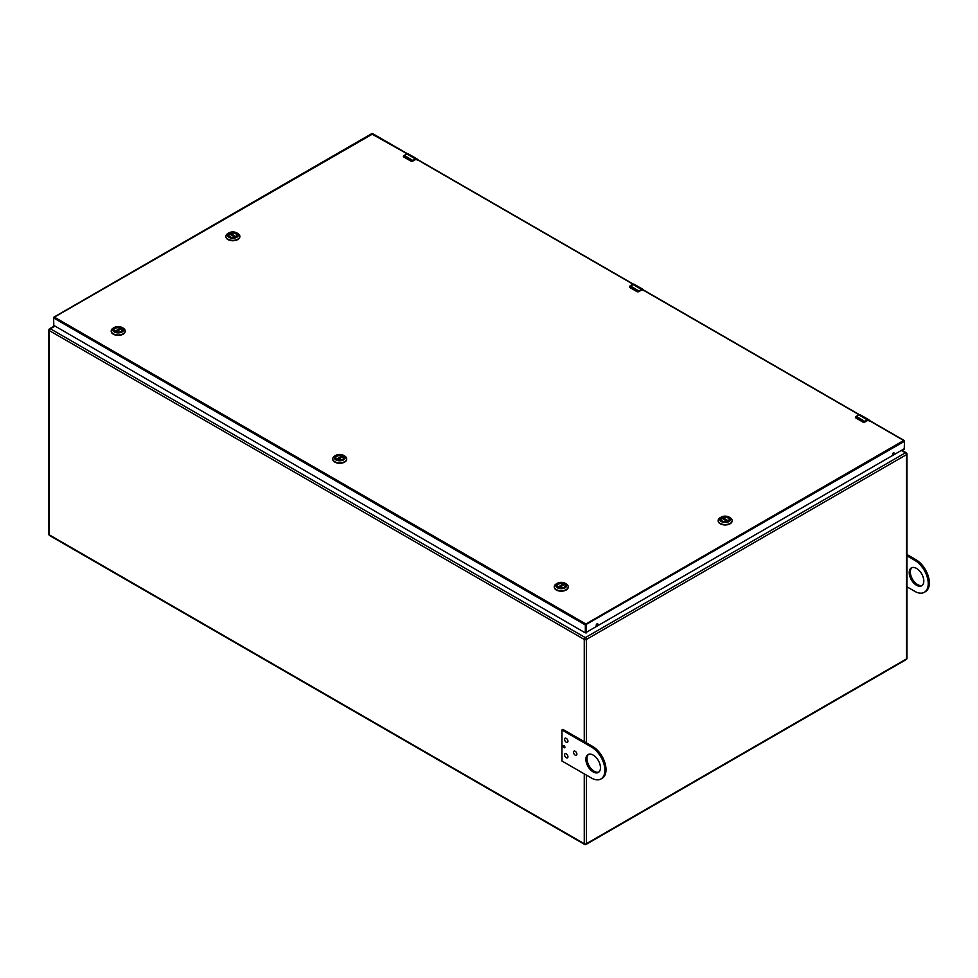 <?xml version="1.0" encoding="UTF-8"?>
<svg xmlns="http://www.w3.org/2000/svg" width="978" height="978" viewBox="0 0 978 978"><rect width="100%" height="100%" fill="white"/><g stroke="black" fill="none" stroke-linecap="round" stroke-linejoin="round"><path stroke-width="1.47" d="M564.575 754.82A2.384 1.369 60 0 1 565.064 753.732A2.384 1.369 60 0 1 566.898 754.368A2.384 1.369 60 0 1 567.937 756.764A2.384 1.369 60 0 1 567.448 757.852A2.384 1.369 60 0 1 565.614 757.216A2.384 1.369 60 0 1 564.575 754.82M228.889 235.49A3.985 2.298 180 0 1 228.876 235.368A3.985 2.298 180 0 1 229.598 234.048L234.977 237.153M230.417 234.463L230.588 233.485A3.985 2.298 180 0 1 234.708 233.326A3.985 2.298 180 0 1 236.847 235.368A3.985 2.298 180 0 1 236.847 235.49M869.259 420.344A2.531 1.467 120 0 0 868.819 419.745A2.531 1.467 120 0 0 867.547 419.868L864.955 421.359A3.166 1.822 120 0 0 864.613 421.591L862.987 422.105L855.823 417.973L855.933 416.579L855.946 418.046M864.613 421.591L863.048 421.958L855.884 417.826M869.332 421.053L858.867 414.855A2.531 1.467 -60 0 1 860.127 414.733L868.819 419.745L869.393 420.98M229.928 236.786A4.156 2.408 180 0 1 229.928 233.387A4.156 2.408 180 0 1 235.808 233.387A4.156 2.408 180 0 1 235.808 236.786A4.156 2.408 180 0 1 229.928 236.786L229.928 236.786A4.01 2.311 180 0 1 228.852 235.209A4.01 2.311 180 0 1 231.334 233.07A4.01 2.311 180 0 1 235.698 233.571A4.01 2.311 180 0 1 236.872 235.209A4.01 2.311 180 0 1 235.759 236.81L230.417 233.718M237.801 233.461L236.737 232.85A5.477 3.166 180 0 1 236.737 237.324A5.477 3.166 180 0 1 228.986 237.324A5.477 3.166 180 0 1 228.986 232.85A5.477 3.166 180 0 1 236.737 232.85L237.801 233.461A6.98 4.034 0 0 1 239.842 236.309L239.842 236.713A6.98 4.034 0 0 0 239.83 236.505M228.986 232.85L227.935 233.461A6.98 4.034 0 0 0 225.894 236.309A6.98 4.034 0 0 0 227.935 239.158A6.98 4.034 0 0 0 235.539 240.026A6.98 4.034 0 0 0 239.842 236.309M225.894 236.505A6.98 4.034 0 0 0 225.894 236.713A6.98 4.034 0 0 0 227.935 239.561A6.98 4.034 0 0 0 235.539 240.429A6.98 4.034 0 0 0 239.842 236.713M559.147 587.595L564.514 584.489A3.985 2.298 180 0 1 565.235 585.81A3.985 2.298 180 0 1 565.235 585.932M557.264 585.932A3.985 2.298 180 0 1 557.264 585.81A3.985 2.298 180 0 1 559.404 583.768A3.985 2.298 180 0 1 563.536 583.915L563.695 584.893M417.239 159.377A2.531 1.467 120 0 0 416.799 158.778A2.531 1.467 120 0 0 415.528 158.901L412.936 160.392A3.166 1.822 120 0 0 412.606 160.624L410.968 161.138L403.804 157.006L403.914 155.612L403.926 157.067M412.606 160.624L411.029 160.979L403.865 156.847M417.325 160.086L406.848 153.888A2.531 1.467 -60 0 1 408.107 153.766L416.799 158.778L417.374 160.013M564.575 739.319A2.384 1.369 60 0 1 565.064 738.231A2.384 1.369 60 0 1 566.898 738.867A2.384 1.369 60 0 1 567.937 741.263A2.384 1.369 60 0 1 567.448 742.351A2.384 1.369 60 0 1 565.614 741.715A2.384 1.369 60 0 1 564.575 739.319M114.206 330.124A3.985 2.298 180 0 1 114.194 330.002A3.985 2.298 180 0 1 116.333 327.96A3.985 2.298 180 0 1 120.465 328.119L115.282 331.432A4.01 2.311 180 0 1 114.169 329.843A4.01 2.311 180 0 1 115.343 328.205A4.01 2.311 180 0 1 119.719 327.703A4.01 2.311 180 0 1 122.189 329.843A4.01 2.311 180 0 1 121.076 331.444M121.125 331.42A4.156 2.408 180 0 1 115.245 331.42A4.156 2.408 180 0 1 115.245 328.021A4.156 2.408 180 0 1 121.125 328.021A4.156 2.408 180 0 1 121.125 331.42L121.125 331.42M113.252 328.095L114.304 327.483A5.477 3.166 180 0 1 122.054 327.483A5.477 3.166 180 0 1 122.054 331.958A5.477 3.166 180 0 1 114.304 331.958A5.477 3.166 180 0 1 114.304 327.483L113.252 328.095A6.98 4.034 0 0 0 111.211 330.943A6.98 4.034 0 0 0 115.514 334.659A6.98 4.034 0 0 0 123.118 333.791A6.98 4.034 0 0 0 125.16 330.943A6.98 4.034 0 0 0 123.118 328.095L122.054 327.483M111.211 331.139A6.98 4.034 0 0 0 111.211 331.346A6.98 4.034 0 0 0 115.514 335.063A6.98 4.034 0 0 0 123.118 334.195A6.98 4.034 0 0 0 125.16 331.346A6.98 4.034 0 0 0 125.147 331.139M564.832 746.752A1.186 0.685 60 0 1 564.428 746.043M598.854 772.07A10.318 5.954 60 0 1 594.282 771.3A10.318 5.954 60 0 1 587.705 762.718A10.318 5.954 60 0 1 588.597 754.307M563.083 729.356L561.971 730.004L591.458 747.033A18.985 10.966 60 0 1 603.866 763.769A18.985 10.966 60 0 1 600.957 778.977L602.081 778.329A18.985 10.966 -120 0 0 604.991 763.121A18.985 10.966 -120 0 0 592.582 746.385L562.949 729.441M564.074 747.693A1.186 0.685 60 0 1 564.074 745.749A1.186 0.685 60 0 1 564.074 747.693M593.169 755.089A10.318 5.954 60 0 1 599.905 764.185A10.318 5.954 60 0 1 598.328 772.449A10.318 5.954 60 0 1 593.169 771.935A10.318 5.954 60 0 1 586.421 762.852A10.318 5.954 60 0 1 588.01 754.588A10.318 5.954 60 0 1 593.169 755.089M600.957 778.977A18.985 10.966 60 0 1 591.458 778.036L561.971 761.006L561.971 730.004M116.076 331.786L121.455 328.681A3.985 2.298 180 0 1 122.164 330.002A3.985 2.298 180 0 1 122.164 330.124M120.624 328.351L120.624 329.097M558.365 587.252A4.01 2.311 180 0 1 557.24 585.639A4.01 2.311 180 0 1 558.414 584A4.01 2.311 180 0 1 562.79 583.499A4.01 2.311 180 0 1 565.26 585.639A4.01 2.311 180 0 1 564.135 587.252M564.196 587.216A4.156 2.408 180 0 1 558.304 587.216A4.156 2.408 180 0 1 558.304 583.817A4.156 2.408 180 0 1 564.196 583.817A4.156 2.408 180 0 1 564.196 587.216L564.196 587.216M556.311 583.89L557.374 583.279A5.477 3.166 180 0 1 565.125 583.279A5.477 3.166 180 0 1 565.125 587.754A5.477 3.166 180 0 1 557.374 587.754A5.477 3.166 180 0 1 557.374 583.279L556.311 583.89A6.98 4.034 0 0 0 554.269 586.739A6.98 4.034 0 0 0 558.585 590.467A6.98 4.034 0 0 0 566.189 589.587A6.98 4.034 0 0 0 568.23 586.739A6.98 4.034 0 0 0 566.189 583.89L565.125 583.279M554.281 586.947A6.98 4.034 0 0 0 554.269 587.142A6.98 4.034 0 0 0 558.585 590.871A6.98 4.034 0 0 0 566.189 589.991A6.98 4.034 0 0 0 568.23 587.142A6.98 4.034 0 0 0 568.218 586.947M722.718 518.682L722.876 517.704A3.985 2.298 180 0 1 727.009 517.558A3.985 2.298 180 0 1 729.148 519.599A3.985 2.298 180 0 1 729.148 519.721M721.177 519.721A3.985 2.298 180 0 1 721.177 519.599A3.985 2.298 180 0 1 721.898 518.279L727.265 521.384M573.524 752.241A2.384 1.369 60 0 1 574.013 751.153A2.384 1.369 60 0 1 575.846 751.789A2.384 1.369 60 0 1 576.886 754.185A2.384 1.369 60 0 1 576.397 755.273A2.384 1.369 60 0 1 574.563 754.637A2.384 1.369 60 0 1 573.524 752.241M407.044 153.742L371.677 133.937M597.057 623.83A1.186 0.685 -60 0 1 597.644 625.15A1.186 0.685 -60 0 1 596.274 624.881A1.186 0.685 -60 0 1 597.057 623.83M893.599 452.631A1.186 0.685 -60 0 1 893 454.623A1.186 0.685 -60 0 1 893.599 452.631M53.827 325.405L585.333 632.888L904.247 448.755M596.25 625.565A1.186 0.685 120 0 0 597.313 623.732M892.792 454.367A1.186 0.685 120 0 0 893.855 452.521M337.606 459.697L342.985 456.592A3.985 2.298 180 0 1 343.706 457.9A3.985 2.298 180 0 1 343.694 458.022L343.706 457.9M335.735 457.9L335.735 457.997A3.985 2.298 180 0 1 335.735 457.9A3.985 2.298 180 0 1 337.875 455.858A3.985 2.298 180 0 1 341.994 456.017L342.166 456.995M643.255 289.855A2.531 1.467 120 0 0 642.803 289.256A2.531 1.467 120 0 0 641.544 289.378L638.952 290.882A3.166 1.822 120 0 0 638.61 291.102L636.971 291.627L629.82 287.483L629.93 286.089L629.93 287.556M638.61 291.102L637.045 291.468L629.881 287.336M643.328 290.576L632.852 284.366A2.531 1.467 -60 0 1 634.123 284.243L642.803 289.256L643.39 290.49M722.277 521.042A4.01 2.311 180 0 1 721.153 519.428A4.01 2.311 180 0 1 723.622 517.289A4.01 2.311 180 0 1 727.999 517.79A4.01 2.311 180 0 1 729.172 519.428A4.01 2.311 180 0 1 728.048 521.042L722.718 517.937M722.216 521.005L722.216 521.005A4.156 2.408 180 0 1 722.216 517.606A4.156 2.408 180 0 1 728.109 517.606A4.156 2.408 180 0 1 728.109 521.005A4.156 2.408 180 0 1 722.216 521.005M721.287 521.543A5.477 3.166 180 0 1 721.287 517.069A5.477 3.166 180 0 1 729.038 517.069L729.038 517.069A5.477 3.166 180 0 1 729.038 521.543A5.477 3.166 180 0 1 721.287 521.543M721.287 517.069L720.224 517.68A6.98 4.034 0 0 0 718.182 520.528A6.98 4.034 0 0 0 720.224 523.377A6.98 4.034 0 0 0 727.828 524.257A6.98 4.034 0 0 0 732.143 520.528A6.98 4.034 0 0 0 730.101 517.68L729.038 517.069L730.101 517.68M718.194 520.736A6.98 4.034 0 0 0 718.182 520.932A6.98 4.034 0 0 0 720.224 523.78A6.98 4.034 0 0 0 727.828 524.66A6.98 4.034 0 0 0 732.143 520.932A6.98 4.034 0 0 0 732.131 520.736M916.508 568.414A10.318 5.954 -120 0 0 911.349 567.9A10.318 5.954 -120 0 0 909.772 576.164A10.318 5.954 -120 0 0 916.508 585.26A10.318 5.954 -120 0 0 921.667 585.773A10.318 5.954 -120 0 0 923.256 577.497A10.318 5.954 -120 0 0 916.508 568.414M906.948 555.81L914.809 560.345A18.985 10.966 60 0 1 927.217 577.081A18.985 10.966 60 0 1 924.308 592.289A18.985 10.966 60 0 1 914.809 591.36L906.948 586.812M911.948 567.631A10.318 5.954 -120 0 0 911.056 576.03A10.318 5.954 -120 0 0 917.633 584.612A10.318 5.954 -120 0 0 922.205 585.394M924.308 592.289L925.42 591.653A18.985 10.966 -120 0 0 928.342 576.433A18.985 10.966 -120 0 0 915.934 559.697L906.948 554.514M342.166 456.249L336.811 459.342A4.01 2.311 180 0 1 335.699 457.741A4.01 2.311 180 0 1 336.884 456.103A4.01 2.311 180 0 1 341.249 455.601A4.01 2.311 180 0 1 343.73 457.741A4.01 2.311 180 0 1 342.606 459.354M342.655 459.318A4.156 2.408 180 0 1 336.774 459.318A4.156 2.408 180 0 1 336.774 455.919A4.156 2.408 180 0 1 342.655 455.919A4.156 2.408 180 0 1 342.655 459.318L342.655 459.318M334.782 455.992L335.845 455.381A5.477 3.166 180 0 1 343.596 455.381A5.477 3.166 180 0 1 343.596 459.856A5.477 3.166 180 0 1 335.845 459.856A5.477 3.166 180 0 1 335.845 455.381L334.782 455.992A6.98 4.034 0 0 0 332.74 458.841A6.98 4.034 0 0 0 337.043 462.557A6.98 4.034 0 0 0 344.647 461.689A6.98 4.034 0 0 0 346.689 458.841A6.98 4.034 0 0 0 344.647 455.992L343.596 455.381M332.752 459.049A6.98 4.034 0 0 0 332.74 459.244A6.98 4.034 0 0 0 337.043 462.973A6.98 4.034 0 0 0 344.647 462.093A6.98 4.034 0 0 0 346.689 459.244A6.98 4.034 0 0 0 346.689 459.049M230.588 233.485L236.028 236.627M867.682 420.1L865.09 421.591L856.276 416.347L860.127 414.733M855.933 416.579A3.166 1.822 -60 0 1 856.276 416.347L855.457 417.435A1.271 0.733 180 0 1 855.457 417.398A1.271 0.733 180 0 0 855.554 417.74M855.823 416.64L858.733 414.929M865.09 421.591L864.772 422.093A1.271 0.733 180 0 1 863.366 422.239M864.772 422.093L867.682 420.406L863.122 422.166M563.695 584.147L558.34 587.24M558.083 587.069L563.536 583.915M415.662 159.133L413.071 160.624L404.256 155.38L408.107 153.766M403.914 155.612A3.166 1.822 -60 0 1 404.256 155.38L403.437 156.468A1.271 0.733 180 0 1 403.437 156.431M403.804 155.673L406.714 153.962M413.071 160.624L412.753 161.126A1.271 0.733 180 0 1 411.347 161.272M403.535 156.761A1.271 0.733 180 0 1 403.437 156.468L411.004 161.211L412.716 161.211L411.102 161.199M415.626 159.524L412.753 161.126M591.458 747.033L592.582 746.385M115.013 331.261L120.465 328.119M722.876 517.704L728.329 520.858M633.047 284.219L416.078 158.949M372.74 133.937L54.365 317.129L585.859 623.988L903.709 440.491L868.097 419.929M859.051 414.709L642.081 289.439M407.337 153.656L372.581 133.595A0.758 0.758 0 0 0 371.823 133.595L53.986 317.092A0.758 0.758 0 0 0 53.607 317.752L54.365 317.129L53.827 318.07L585.333 624.93L904.247 441.42L903.709 440.491L904.467 441.102A0.758 0.758 0 0 0 904.088 440.455L868.452 419.88M904.247 449.379L904.467 441.102L904.467 449.061M585.333 632.888L585.333 624.93L586.397 624.93L586.397 632.888M53.607 325.711L53.607 317.752L53.827 326.029M336.554 459.159L341.994 456.017M641.678 289.61L639.086 291.114L630.272 285.869L634.123 284.243M629.93 286.089A3.166 1.822 -60 0 1 630.272 285.869L629.441 286.957A1.271 0.733 180 0 1 629.441 286.909M639.086 291.114L637.045 291.468M629.808 286.151L632.717 284.451M629.551 287.251A1.271 0.733 180 0 1 629.441 286.957L637.008 291.688L641.629 290.014L638.768 291.603A1.271 0.733 180 0 1 637.363 291.762M641.629 290.014L638.768 291.603M915.934 559.697L914.809 560.345M586.384 775.114L586.384 843.721A1.491 0.868 60 0 1 586.079 844.405L906.19 659.588A1.491 0.868 -120 0 0 906.508 658.903L586.384 843.721A1.491 0.868 180 0 1 584.269 843.721L49.34 534.88A1.491 0.868 120 0 0 49.646 535.565L584.587 844.405A1.491 0.868 -60 0 1 584.269 843.721L584.269 773.891M585.333 844.332A1.491 0.868 -60 0 1 584.587 844.405A1.491 1.491 0 0 0 586.079 844.405M586.384 742.815L586.384 639.453L906.508 454.636L906.508 658.903A1.491 0.868 180 0 0 906.948 658.292A1.491 1.491 0 0 1 906.19 659.588M49.34 329.39A1.491 0.868 60 0 1 49.646 328.706A1.491 0.868 60 0 1 50.391 328.779A1.491 0.868 120 0 0 49.34 330.613L49.34 534.88A1.491 0.868 180 0 1 48.9 534.269A1.491 1.491 0 0 0 49.646 535.565M54.059 326.163L49.646 328.706A1.491 1.491 0 0 0 48.9 330.002A1.491 0.868 180 0 0 49.34 330.613L584.269 639.453L584.269 741.593M586.384 639.453A1.491 0.868 180 0 1 584.269 639.453A1.491 0.868 -60 0 1 585.333 637.619A1.491 0.868 60 0 1 586.384 639.453M906.508 453.413A1.491 0.868 180 0 1 906.948 454.024A1.491 0.868 180 0 1 906.508 454.636A1.491 0.868 -120 0 0 905.445 452.802L585.333 637.619L50.391 328.779L54.499 326.407M901.875 450.748L905.445 452.802A1.491 0.868 -60 0 1 906.19 452.728L902.315 450.491M235.05 237.128L229.683 234.035M867.645 420.503L863.024 422.178L855.457 417.435M564.44 584.465L559.074 587.57M562.998 729.343L561.873 729.991M121.37 328.669L116.003 331.762M727.339 521.36L721.972 518.254M859.356 414.623L642.448 289.39M633.341 284.133L416.432 158.901M342.899 456.567L337.532 459.66M906.19 452.728A1.491 1.491 0 0 1 906.948 454.024L906.948 658.292M48.9 330.002L48.9 534.269"/></g></svg>
